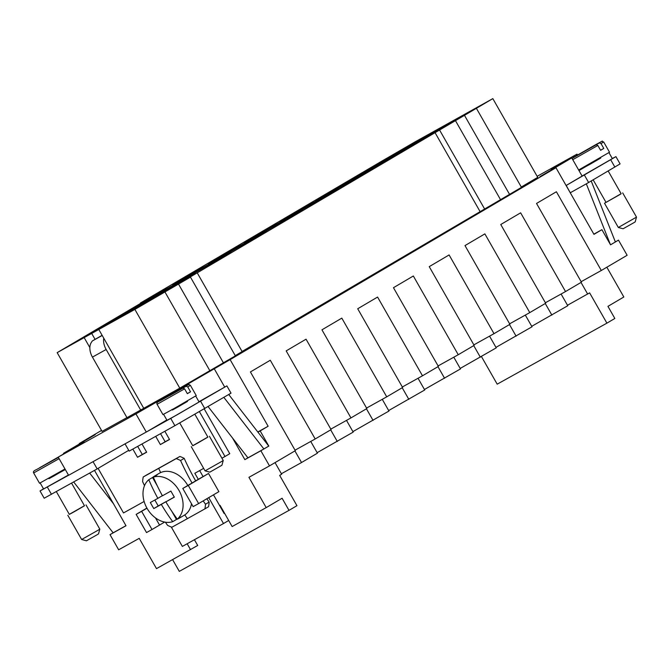 <?xml version="1.0" encoding="UTF-8"?>
<svg xmlns="http://www.w3.org/2000/svg" width="670" height="670" viewBox="0 0 670 670"><rect width="100%" height="100%" fill="white"/><g stroke="black" fill="none" stroke-linecap="round" stroke-linejoin="round"><path stroke-width="1" d="M402.302 149.954L387.252 158.648L402.302 149.954M441.153 128.339L426.112 137.032L441.153 128.339M366.532 171.017L351.49 179.702L366.532 171.017M405.392 149.402L390.342 158.095L405.392 149.402M330.771 192.072L315.729 200.766L330.771 192.072M369.631 170.465L354.581 179.158L369.631 170.465M295.009 213.135L279.968 221.829L295.009 213.135M333.861 191.528L318.82 200.221L333.861 191.528M259.248 234.198L244.198 242.892L259.248 234.198M298.1 212.583L283.058 221.276L298.1 212.583M223.487 255.262L208.437 263.947L223.487 255.262M262.339 233.646L247.289 242.339L262.339 233.646M187.717 276.316L172.676 285.01L187.717 276.316M226.577 254.709L211.527 263.402L226.577 254.709M151.956 297.38L136.915 306.073L151.956 297.38M190.808 275.772L175.766 284.465L190.808 275.772M116.195 318.443L101.145 327.136L116.195 318.443M155.046 296.827L140.005 305.52L155.046 296.827M102.209 335.469L92.259 340.997L90.869 343.208A13.944 9.221 60.9 0 0 89.88 347.177A13.944 9.221 60.9 0 0 92.435 357.11L106.153 349.489A13.944 9.221 -119.1 0 1 103.59 339.548A13.944 9.221 -119.1 0 1 103.749 338.183M97.585 530.506L81.648 539.501L86.405 540.799L97.033 534.802L98.515 533.889L99.813 529.132L97.585 530.506M84.454 505.708L69.312 514.351M71.581 483.145L84.487 505.775L74.286 511.704L69.345 514.409L56.347 491.621M65.325 469.561L48.86 478.506M68.432 475.013L43.592 488.966L40.485 483.514M63.859 469.62L64.102 470.038L53.91 475.976L48.96 478.681L48.717 478.254M64.982 468.967L39.53 483.254L33.659 472.961L59.111 458.674M221.008 461.856L223.236 460.491L221.938 465.248L209.819 472.157L205.07 470.851L221.008 461.856M192.726 445.701L207.868 437.066M179.753 422.963L192.759 445.759L197.709 443.054L207.901 437.125L194.903 414.336M172.282 409.856L187.424 401.221M196 396.556L199.107 402.008L177.491 414.579L167.014 420.316L163.899 414.872M172.039 409.429L172.383 410.032L177.324 407.327L187.525 401.397L187.181 400.786M162.835 399.328L186.143 386.263L187.759 386.959L190.523 391.808L187.349 393.675L184.585 388.834L182.969 388.131L169.678 395.643M169.627 395.551L159.921 400.953C157.299 402.042 156.353 403.156 157.082 404.312L162.952 414.604L173.832 408.658L196.26 395.61L190.389 385.309L187.759 386.959M618.335 227.482L623.083 228.78L633.711 222.783L635.202 221.871L636.5 217.114L618.326 227.482L604.516 203.253L605.99 202.332M621.132 193.697L604.516 203.253M608.201 171.026L621.165 193.756L619.315 194.895L606.023 202.39L593.184 179.878M578.88 170.398L585.547 166.487M600.688 157.852L578.981 170.582M609.264 153.187L612.372 158.639L582.088 176.034M600.546 157.601L600.789 158.02L590.588 163.957L585.647 166.662L585.404 166.235M576.1 155.959L586.116 150.398M573.21 157.567L582.942 152.274M586.066 150.306L599.407 142.886L601.024 143.589L603.787 148.43L602.33 149.293L600.613 150.306L597.849 145.457L596.233 144.762L582.892 152.182M599.407 142.886L576.384 155.7L596.451 144.251C605.94 139.335 600.27 141.445 603.653 141.939L609.524 152.232L578.645 169.987M162.333 466.253A174.602 2.136 -29.7 0 0 179.87 456.463L176.227 458.615A180.942 2.211 150.3 0 1 158.723 468.38A180.942 2.211 150.3 0 1 143.229 476.965L146.872 474.821A174.602 2.136 -29.7 0 0 162.333 466.253M192.047 483.003A180.942 119.654 -119.1 0 1 180.565 460.516L184.208 458.364A38.349 28.768 -120.5 0 0 179.87 456.463A38.349 28.768 -120.5 0 1 184.208 458.364A174.602 115.458 60.9 0 0 195.665 480.876M206.829 498.748A174.602 115.458 60.9 0 0 209.149 502.081L205.497 504.234A180.942 119.654 -119.1 0 1 203.194 500.892M165.398 522.206A180.942 119.654 60.9 0 0 167.559 525.339A38.349 28.768 59.5 0 0 171.897 527.231A180.942 2.211 -29.7 0 0 187.391 518.647A180.942 2.211 -29.7 0 0 204.894 508.882L208.546 506.729A38.349 28.768 -120.5 0 0 209.149 502.081M144.502 485.666A180.942 119.654 60.9 0 1 142.618 481.621A38.349 28.768 59.5 0 1 143.229 476.965M159.075 473.43A24.405 18.308 59.5 0 1 159.359 473.255A24.405 18.308 59.5 0 1 159.661 473.087A24.405 18.308 59.5 0 1 187.809 485.499M178.873 518.413A24.405 18.308 59.5 0 1 176.461 519.459L172.718 521.662A24.405 18.308 59.5 0 1 147.04 508.312A24.405 18.308 59.5 0 1 148.79 479.703L152.525 477.501A24.405 18.308 59.5 0 1 154.393 476.186A24.405 18.308 59.5 0 1 154.686 476.018A24.405 18.308 59.5 0 1 157.098 474.963L153.355 477.166A139.41 92.184 60.9 0 0 162.425 495.808A139.41 1.7 -29.7 0 0 170.9 491.077A138.564 91.631 60.9 0 0 174.351 497.132A139.41 1.7 150.3 0 1 165.875 501.864A139.41 92.184 60.9 0 0 177.29 519.124L181.034 516.922A24.405 18.308 59.5 0 1 179.166 518.245A24.405 18.308 59.5 0 1 178.873 518.413M591.225 181.026L615.378 241.971L610.546 244.818L601.911 229.676L593.963 234.358L555.966 167.734L539.97 176.637L571.753 157.911L582.121 176.084L566.225 185.448L570.731 193.63M537.147 176.319L577.012 154.142L551.184 169.359L571.753 157.911M79.496 443.917L79.278 443.532L101.53 430.416M79.278 443.532L95.274 434.629L63.483 453.347L63.776 453.85M182.701 387.897L182.332 387.243L135.935 413.901L58.223 457.116L84.052 441.907L63.483 453.347M182.332 387.243L230.12 359.623L268.117 426.246L260.169 430.927L268.812 446.069L260.865 450.743L269.499 465.885L295.328 450.675L250.421 371.942L270.286 360.242L315.193 438.976L331.089 429.612L286.182 350.887L306.048 339.188L350.954 417.913L366.85 408.558L321.943 329.824L341.817 318.124L386.724 396.849L402.62 387.495L357.713 308.761L377.578 297.061L422.485 375.795L438.381 366.431L393.474 287.698L413.34 275.998L458.246 354.732L474.142 345.368L429.236 266.643L449.101 254.943L494.008 333.668L509.904 324.314L464.997 245.58L484.871 233.88L529.777 312.605L545.673 303.25L500.758 224.517L520.632 212.817L565.539 291.55L581.434 282.187L536.528 203.454L556.393 191.754L601.3 270.487L627.128 255.278L618.494 240.136L610.546 244.818M555.966 167.734L230.12 359.623M496.453 202.692L479.586 212.114L496.705 202.583M498.472 201.502L498.044 201.77M409.11 253.62L425.869 244.274L409.11 253.62M354.807 286.123L338.576 295.152L354.933 286.048M347.738 290.051L349.087 289.306M274.574 332.998L283.494 328.124L274.583 333.032M277.204 331.575L267.648 337.002M266.76 337.462L267.179 337.253M101.605 430.55L100.559 431.095L101.564 430.475M233.202 357.252L247.825 349.129L233.051 357.428M316.064 308.878L303.87 315.603L316.081 308.912M376.373 272.95L392.36 264.005L376.213 273.134M385.87 267.657L385.409 267.933M447.669 230.957L462.417 222.75L447.493 231.15M455.927 226.359L454.486 227.147M532.809 181.302L516.746 190.23L532.809 181.302M531.695 181.913L529.71 182.952M190.473 277.129L134.879 309.414L57.168 352.638L154.083 295.42L140.373 303.041L381.062 161.57L415.124 141.839L492.827 98.624L181.336 282.212L190.473 277.129L235.379 355.854L179.786 388.148L126.982 417.678L92.435 357.11M492.827 98.624L537.734 177.349L521.294 187.03M476.579 108.641L521.486 187.365L242.071 351.474M197.223 272.849L242.13 351.583L235.254 355.636M126.94 417.611L102.075 431.371L57.168 352.638M496.679 202.533L497.609 202.03M486.973 207.943L488.531 207.114M422.896 245.923L415.676 249.944L422.904 245.949M340.209 294.239L347.546 290.16L339.38 294.767M353.618 286.844L354.472 286.325M276.852 331.817L281.877 329.02L276.702 331.993M281.886 329.045L282.849 328.493M268.754 336.323L275.295 332.73M246.091 350.1L247.096 349.547M238.83 354.137L237.624 354.866M232.448 357.738L233.034 357.403M375.083 273.737L376.197 273.1M385.443 267.916L384.228 268.603M446.547 231.653L447.476 231.117M460.977 223.562L461.789 223.118M172.718 521.662A139.41 92.184 -119.1 0 1 161.303 504.409A139.41 1.7 150.3 0 1 153.782 508.572A138.564 91.631 -119.1 0 1 150.331 502.517A139.41 1.7 -29.7 0 0 157.852 498.354A139.41 92.184 -119.1 0 1 148.79 479.703M154.837 500.021L158.22 505.959L166.219 501.512L161.303 504.409M171.78 511.252L176.461 519.459M158.22 505.959L153.782 508.572M162.358 495.7L157.852 498.354M152.525 477.501L157.341 485.943M165.875 501.864L174.292 497.023M153.355 477.166A24.405 18.308 59.5 0 1 179.041 490.515A24.405 18.308 59.5 0 1 177.29 519.124M191.494 503.748A24.405 18.308 59.5 0 1 184.133 515.314L179.166 518.245M203.647 468.372L194.828 473.28L198.303 479.326L182.784 488.464L188.262 485.415L198.63 503.58L193.144 506.629L182.784 488.464M164.636 522.072L159.552 525.062L155.465 517.893M146.981 508.203L141.638 511.344L152.006 529.509L146.521 532.566L136.152 514.393L141.638 511.344M159.552 525.071L152.006 529.509M198.278 479.335L208.529 473.481L218.897 491.646L198.63 503.58M205.497 504.234A38.349 28.768 59.5 0 1 204.894 508.882M146.898 508.069L136.152 514.393M208.722 497.643L223.495 523.546L182.357 546.427L171.277 527.005M199.451 411.715L224.994 456.496L221.929 458.205M155.7 436.354L160.381 444.57L169.527 439.486L164.845 431.271M132.844 449.068L137.526 457.283L146.671 452.2L141.99 443.984M144.134 501.478L123.514 512.944L98.088 468.372M176.227 458.615A38.349 28.768 59.5 0 1 180.565 460.516M208.529 473.481L188.262 485.415M603.787 148.43L600.563 150.222M612.305 158.514L615.931 156.638L620.077 163.907L586.325 183.84L610.362 244.491M586.325 183.84L570.371 192.709M615.345 241.887L618.494 240.136M606.844 267.221L623.829 296.994L607.941 306.358L614.842 318.468L606.903 323.149L589.625 292.874L567.49 305.252M615.931 156.638L566.225 185.448M584.508 175.272L588.654 182.542M228.688 520.49L223.495 523.546M224.542 513.22L224.115 513.471L213.487 494.829M203.043 476.529L199.66 470.591M190.389 385.309C188.01 384.287 190.891 383.634 183.186 387.628L163.103 399.077L186.143 386.263M187.298 393.6L190.523 391.808M39.421 467.978L49.438 462.417M58.399 457.417L36.49 469.603M49.387 462.325L54.798 459.26M54.747 459.168L58.349 457.342M64.002 469.871L65.132 469.234M228.73 394.504L268.762 446.094L263.888 448.967L247.934 457.836L208.136 406.631M263.888 448.967L223.855 397.377M94.504 470.399L126.01 525.749L110.014 534.643L113.13 532.809L73.683 481.973M194.417 539.719L197.7 545.472L156.495 568.629L139.218 538.345L118.649 549.785L110.014 534.643M190.548 549.685L187.165 543.755M219.626 505.59L220.053 505.356L232.147 526.553L266.199 507.609L248.93 477.325L269.499 465.885M260.865 450.743L244.86 459.645L232.457 437.887M58.223 457.116L68.591 475.29L170.741 418.415L226.879 385.887L198.957 401.732M229.517 395.518L228.889 394.412M224.71 387.092L214.124 368.525M244.86 459.645L247.934 457.836M113.649 503.966L89.68 473.079M125.968 525.674L113.13 532.817M68.566 475.248L40.032 490.968L44.178 498.229L97.184 468.908L128.732 450.324M223.897 513.078L224.324 512.835M146.604 452.082L142.3 454.478L137.677 446.379M169.46 439.369L165.155 441.765L160.532 433.666M224.994 456.496L229.76 453.691L204.233 408.926M106.153 349.489L140.692 410.048M92.259 340.997L102.116 335.318M165.155 441.765L160.381 444.57M142.3 454.478L137.526 457.283M40.032 490.968L43.5 488.798M93.055 461.68L97.184 468.908M226.879 385.887L231.024 393.156L174.887 425.685L129.176 451.111L125.055 443.883M147.886 431.128L166.822 419.981M601.911 229.676L593.855 234.157M257.95 432.158L260.169 430.927M268.117 426.246L257.816 431.982M162.299 399.63L161.763 398.684M315.193 438.976L295.043 450.181M294.909 450.918L301.534 462.526L281.383 473.74M266.199 507.609L282.095 498.245L289.005 510.364L296.952 505.682L279.675 475.399L281.668 474.226L275.043 462.618M561.091 294.021L567.775 305.738L531.729 326.307M525.322 315.084L532.005 326.801L495.968 347.37M489.561 336.147L496.244 347.864L460.198 368.433M453.799 357.21L460.483 368.927L424.437 389.496M418.038 378.265L424.721 389.982L388.675 410.551M382.269 399.328L388.952 411.045L352.914 431.614M346.507 420.392L353.191 432.108L317.144 452.677M310.746 441.455L317.429 453.171L301.534 462.526M350.954 417.913L330.812 429.118M330.678 429.855L337.295 441.471M386.724 396.849L366.574 408.064M366.44 408.8L373.064 420.408M422.485 375.795L402.335 387M402.201 387.737L408.826 399.345M458.246 354.732L438.096 365.937M437.962 366.674L444.587 378.282M494.008 333.668L473.857 344.874M473.732 345.611L480.348 357.227M529.777 312.605L509.627 323.819M509.493 324.556L516.109 336.164M565.539 291.55L545.388 302.756M545.254 303.493L551.879 315.101M172.617 559.659L179.3 571.376L289.005 510.364M601.3 270.487L581.15 281.693M581.016 282.43L587.64 294.038M481.454 356.574L497.19 384.17L606.903 323.149M136.027 307.58L105.014 324.464L116.932 317.446L147.961 300.579M159.385 294.222L178.153 283.787L147.291 300.947L123.565 315.185M171.788 286.526L140.775 303.401L152.693 296.383L183.722 279.516M195.146 273.159L159.217 293.929M207.549 265.462L176.537 282.346L188.463 275.32L219.484 258.461M230.907 252.104L194.978 272.866M243.319 244.399L212.298 261.283L224.224 254.265L255.245 237.398M266.677 231.041L230.74 251.803M279.08 223.336L248.067 240.22L259.985 233.202L291.006 216.335M302.438 209.978L266.509 230.74M314.841 202.281L283.829 219.157L295.746 212.139L326.776 195.272M338.199 188.915L302.271 209.685M350.603 181.218L319.59 198.102L331.516 191.076L362.537 174.217M373.96 167.86L338.032 188.622M362.37 173.915L386.213 159.879L355.351 177.039L398.131 152.852L421.974 138.816L408.206 146.211L472.199 110.617L433.398 132.459L409.563 146.495L440.416 129.335L428.49 136.362L373.793 167.559M123.456 314.984L82.368 338.099L135.868 307.304M147.785 300.286L171.629 286.241M183.555 279.222L207.39 265.178M219.316 258.159L243.16 244.123M255.077 237.096L278.921 223.06M290.839 216.041L314.682 201.997M326.608 194.978L350.444 180.934M91.547 333.199L95.031 339.305M98.825 329.54L143.732 408.273M134.879 309.414L179.786 388.148M164.837 291.777L209.744 370.502M178.555 284.147L223.462 362.88M435.048 132.643L479.955 211.377M439.62 130.106L484.527 208.831M455.516 120.742L500.423 199.476M464.662 115.659L509.569 194.392M84.202 337.68L89.855 347.604M577.523 155.03L577.012 154.142M146.294 432.066L135.935 413.901M58.407 457.443L36.523 469.586C33.852 470.692 32.905 471.806 33.659 472.961M157.082 404.312L184.585 388.834M159.946 400.936L182.969 388.131M596.233 144.762L572.063 158.447M597.849 145.457L572.766 159.695M603.653 141.939L601.024 143.589M184.761 514.92A183.245 121.17 60.9 0 0 187.391 518.647M158.723 468.38A183.245 121.17 60.9 0 0 160.616 472.601M610.739 159.829L614.876 167.098M39.697 467.71L58.231 457.133L39.689 467.719M47.327 487.065L51.473 494.334M170.741 418.415L174.887 425.685M200.648 401.33L204.794 408.6M67.829 515.272L81.648 539.501M209.417 436.262L223.236 460.491M622.681 192.893L636.5 217.114M159.359 473.255L154.393 476.186M205.062 470.851L191.252 446.63M86.003 504.912L99.813 529.132"/></g></svg>
